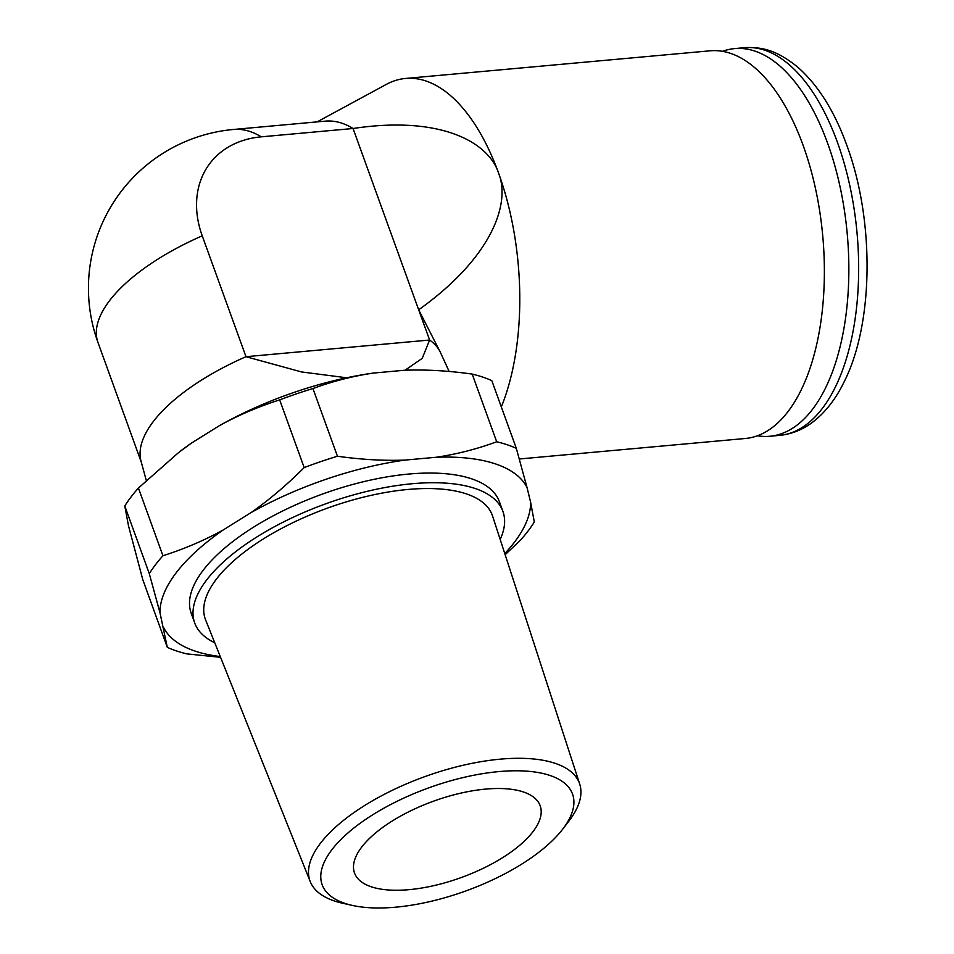 <?xml version="1.0" encoding="UTF-8"?>
<svg xmlns="http://www.w3.org/2000/svg" width="954" height="954" viewBox="0 0 954 954"><rect width="100%" height="100%" fill="white"/><g stroke="black" fill="none" stroke-linecap="round" stroke-linejoin="round"><path stroke-width="1.43" d="M361.649 847.164A98.727 40.617 -19.9 0 1 460.078 793.299A98.727 40.617 -19.9 0 1 540.179 805.772A98.727 40.617 -19.9 0 1 533.036 831.602A98.727 40.617 -19.9 0 1 434.595 885.467A98.727 40.617 -19.9 0 1 354.506 872.982A98.727 40.617 -19.9 0 1 361.649 847.164M562.908 828.895A133.143 54.783 -19.9 0 1 562.669 829.193A133.143 54.783 -19.9 0 1 352.217 905.382A133.143 54.783 -19.9 0 1 331.777 849.871A133.143 54.783 160.1 0 1 498.978 771.583A133.143 54.783 160.1 0 1 562.908 828.895M352.217 905.382L342.331 903.164A143.303 58.957 -19.9 0 1 310.265 881.651A143.303 58.957 -19.9 0 1 320.341 843.419A143.303 58.957 160.1 0 1 464.121 765.036A143.303 58.957 160.1 0 1 579.722 784.116A143.303 58.957 160.1 0 1 569.097 820.845A143.303 58.957 -19.9 0 1 568.846 821.167A143.303 58.957 -19.9 0 1 568.596 821.489M579.722 784.116L492.574 516.042A152.604 62.785 160.1 0 0 369.472 495.722A152.604 62.785 160.1 0 0 216.355 579.197A152.604 62.785 -19.9 0 0 205.611 619.921L310.265 881.651M214.745 642.757A163.885 67.436 -19.9 0 1 194.699 622.962A163.885 67.436 -19.9 0 1 206.553 580.092A163.885 67.436 160.1 0 1 369.961 490.678A163.885 67.436 160.1 0 1 502.913 511.392A163.885 67.436 160.1 0 1 500.182 539.439M194.699 622.962L191.205 613.291A163.885 67.436 -19.9 0 1 203.059 570.42A163.885 67.436 160.1 0 1 366.455 481.007A163.885 67.436 160.1 0 1 499.407 501.721L502.913 511.392M504.773 553.558A194.914 80.196 160.1 0 0 530.591 502.138L527.037 487.566A194.914 80.196 160.1 0 0 436.312 457.252L404.818 460.102A194.914 80.196 160.1 0 0 251.021 512.62L223.093 530.042A194.914 80.196 160.1 0 0 160.01 612.873L167.296 647.337A214.662 88.328 -19.9 0 0 186.912 653.895L220.565 657.306M220.267 656.555A194.914 80.196 -19.9 0 1 163.575 627.446M527.037 487.566L516.317 448.332L491.811 380.646A214.662 88.328 160.1 0 0 472.194 374.087C448.642 370.76 426.176 369.472 404.818 370.224L373.324 373.074C352.682 376.15 332.564 381.314 312.936 388.54L337.442 456.239A214.662 88.328 160.1 0 0 304.183 467.591C286.915 484.859 269.195 499.872 251.021 512.62M472.194 374.087L496.7 441.774C476.976 449.036 456.847 454.199 436.312 457.252M404.818 460.102C383.341 460.854 360.886 459.554 337.442 456.239M178.66 452.506L179.865 451.576A194.914 80.196 -19.9 0 1 191.587 443.014L178.66 452.506L138.425 488.043A214.662 88.328 160.1 0 0 124.783 505.954L128.504 525.845L142.79 579.65L167.296 647.337M312.936 388.54A214.662 88.328 160.1 0 0 279.677 399.893C258.57 406.583 238.524 415.145 219.527 425.591L191.587 443.014M373.324 373.074A194.914 80.196 160.1 0 0 219.527 425.591M505.143 554.715L520.681 539.94A214.662 88.328 -19.9 0 0 534.312 522.029L530.591 502.138M516.317 448.332A214.662 88.328 160.1 0 0 496.7 441.774M279.677 399.893L304.183 467.591M138.425 488.043L162.931 555.729A214.662 88.328 -19.9 0 0 149.289 573.64L160.01 612.873M124.783 505.954L149.289 573.64M223.093 530.042C203.989 540.536 183.943 549.099 162.931 555.729M317.11 121.885L386.298 84.405A194.64 95.436 84.8 0 1 405.522 78.455A194.64 95.436 84.8 0 1 498.608 173.175C510.76 203.238 492.204 257.306 418.675 309.811L429.622 340.029A159.378 65.576 160.1 0 1 440.235 352.026L449.143 371.464M346.684 377.784L301.476 371.929L245.989 356.701L429.622 340.029L422.228 358.358L405.068 370.212M146.272 480.422L141.049 461.211A159.378 65.576 -19.9 0 1 245.989 356.701L202.236 235.829A159.378 65.576 160.1 0 0 97.964 342.45L141.335 462.285M202.236 235.829A105.775 81.269 37.3 0 1 261.229 136.839A159.378 78.145 84.8 0 0 233.408 129.482L325.231 121.146A159.378 78.145 84.8 0 1 353.052 128.504C440.784 115.243 488.663 142.206 498.608 173.175A194.64 95.436 -95.2 0 1 501.327 406.917M440.235 352.026L418.675 309.811L353.052 128.504L261.229 136.839M519.322 458.993L745.289 438.494A194.64 95.436 -95.2 0 0 803.173 145.533A194.64 95.436 84.8 0 0 710.098 50.812L405.522 78.455M722.488 51.313A194.64 95.436 84.8 0 1 734.58 48.594A194.64 95.436 84.8 0 1 827.655 143.315A194.64 95.436 -95.2 0 1 769.771 436.264L779.561 435.382A194.64 95.436 -95.2 0 0 837.457 142.42A194.64 95.436 -95.2 0 0 744.37 47.7L734.58 48.594M757.381 435.763A194.64 95.436 -95.2 0 0 769.771 436.264M562.669 829.193L568.846 821.167M779.561 435.382C791.14 434.237 801.849 430.075 811.699 422.884C824.84 413.118 835.704 399.321 844.314 381.481C873.936 322.631 874.484 219.861 846.806 145.282C834.464 111.153 818.103 85.109 797.735 67.138C776.186 49.715 761.697 46.853 744.37 47.7M233.408 129.482A159.378 159.378 0 0 0 97.964 342.45"/></g></svg>
